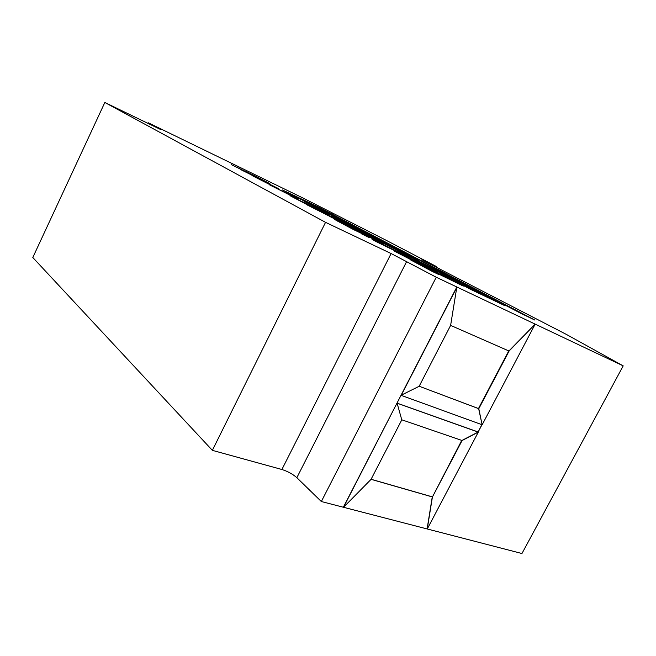 <?xml version="1.0" encoding="UTF-8"?>
<svg xmlns="http://www.w3.org/2000/svg" width="656" height="656" viewBox="0 0 656 656"><rect width="100%" height="100%" fill="white"/><g stroke="black" fill="none" stroke-linecap="round" stroke-linejoin="round"><path stroke-width="0.98" d="M452.706 279.809L477.609 291.961L452.706 279.809M476.748 291.42L440.529 273.322L471.156 289.632L505.136 305.819L479.569 292.273L462.226 283.679L488.589 297.209L476.715 291.477M409.278 255.323L418.799 259.866L406.736 253.552L362.128 232.06L409.713 255.684L378.151 240.522L390.517 247.025L418.807 260.621L409.278 255.323M313.527 206.312L355.454 227.042L327.697 212.667L303.966 201.269L333.986 216.71L313.527 206.312M343.793 222.302L388.303 244.311L359.373 229.264L331.92 216.054L367.106 234.126L343.793 222.302M428.335 263.13L421.882 259.735L436.174 266.41L385.949 240.178L302.744 197.907L148.174 122.746L161.114 129.74L104.837 102.475L325.548 222.343L391.115 253.544L436.256 277.234L623.2 365.859L566.349 334.396L428.335 263.13M273.798 186.657L252.002 175.529L278.784 188.715L273.798 186.657M329.017 214.881L297.414 199.375L309.747 206.041L290.026 195.685L328.853 215.201M374.855 239.424L360.357 232.044L384.055 244.139L353.641 229.649L336.29 220.432L374.855 239.424M385.22 245.606L421.365 263.778L375.306 241.211L372.026 239.284L375.732 240.941L395.158 250.904L385.22 245.606M445.908 274.823L414.518 259.76L427.687 266.713L460.446 282.342L445.793 274.487L396.839 250.412L440.684 272.076L447.162 275.397L445.908 274.823L445.645 275.331M319.898 207.772L282.433 189.953L293.142 195.611L339.455 218.046L521.085 313.486L534.779 320.03L319.898 207.772M435.666 271.297L438.675 273.175L424.498 265.819L417.552 263.105L394.305 251.117L411.599 259.973L418.749 262.794L435.527 271.584M254.225 175.603L269.895 183.647L231.273 164.615L254.225 175.603M452.689 280.629L436.01 272.125L463.292 286.098L427.474 268.558L438.503 274.413L432.23 271.42L410.746 259.997L452.689 280.629M361.267 233.528L369.107 237.554L361.194 233.684M306.163 204.418L344.244 222.983L330.55 216.857L364.752 233.831L334.347 219.399L349.205 226.197L306.163 204.418M297.619 198.694L269.706 184.926L297.504 198.916M263.843 180.818L240.194 169.355L263.753 180.999M104.837 102.475L32.8 257.505L212.364 450.352L281.891 469.499C287.771 471.361 292.756 474.091 296.848 477.691L321.333 501.528L343.342 507.236L456.838 286.992L450.615 325.417L419.151 386.277L401.029 395.297M427.277 528.982L521.955 553.525L623.2 365.859M343.539 507.285L427.105 528.941L432.263 496.92L371.05 479.331M147.871 123.385L148.174 122.746M401.226 395.371L481.988 424.719L478.142 432.033L461.922 440.455L401.775 419.799M478.29 432.132L462.062 440.561L432.402 497.035L427.236 529.056L478.29 432.132L396.978 403.153L343.473 507.35L371.017 479.405L401.792 419.865L397.118 403.26M321.333 501.528L436.256 277.234M509.081 351.058L535.165 324.138L482.135 424.817L478.642 408.622L419.176 386.236L478.79 408.721L509.081 351.058L450.623 325.392M508.925 350.968L535.165 324.138M212.364 450.352L325.548 222.343M478.495 408.524L508.761 350.894M461.75 440.397L432.402 497.035M432.124 496.805L371.091 479.265M482.135 424.817L478.79 408.721M401.169 395.396L456.994 287.074M481.824 424.653L478.142 432.033M477.994 431.927L396.995 403.112M418.38 263.507L418.749 262.794M459.184 284.261L459.397 283.851M331.993 214.438L332.313 213.799M343.301 220.801L330.37 214.381L343.137 221.129M429.483 266.697L429.729 266.221M457.74 282.219L457.978 281.752M483.119 295.348L483.423 294.765M398.356 252.765L398.569 252.33M266.074 182.401L275.282 187.157L265.992 182.565M281.891 469.499L391.115 253.544M296.848 477.691L406.728 261.4M438.93 268.616L439.176 268.132M408.188 255.52L408.409 255.086M406.507 253.987L406.736 253.552M408.196 254.84L408.417 254.397M451.246 279.185L451.566 278.562M451.615 279.382L451.943 278.743M487.096 297.25L487.392 296.668M476.887 292.371L477.199 291.772M414.387 260.834L414.084 261.432M409.475 256.143L409.713 255.684M446.892 275.922L447.162 275.397M488.277 297.816L488.589 297.209M477.297 292.568L477.609 291.961"/></g></svg>
